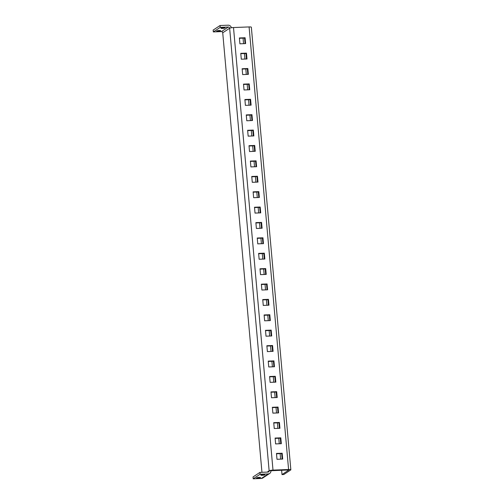 <?xml version="1.0" encoding="UTF-8"?>
<svg xmlns="http://www.w3.org/2000/svg" width="504" height="504" viewBox="0 0 504 504"><rect width="100%" height="100%" fill="white"/><g stroke="black" fill="none" stroke-linecap="round" stroke-linejoin="round"><path stroke-width="0.76" d="M260.499 477.71A2.035 0.334 -5.1 0 1 258.281 478.139A2.035 0.334 -5.1 0 1 256.517 477.968A2.035 0.334 -5.1 0 1 256.599 477.861A2.035 0.334 -5.1 0 1 258.817 477.433A2.035 0.334 -5.1 0 1 260.574 477.603A2.035 0.334 -5.1 0 1 260.499 477.71M264.814 474.863A2.035 0.334 -5.1 0 1 262.597 475.291A2.035 0.334 -5.1 0 1 260.839 475.121A2.035 0.334 -5.1 0 1 260.921 475.014A2.035 0.334 -5.1 0 1 263.138 474.585A2.035 0.334 -5.1 0 1 264.896 474.755A2.035 0.334 -5.1 0 1 264.814 474.863M216.714 30.983A2.035 0.334 174.9 0 0 216.638 31.091A2.035 0.334 174.9 0 0 218.396 31.267A2.035 0.334 174.9 0 0 220.613 30.832A2.035 0.334 174.9 0 0 220.689 30.725A2.035 0.334 174.9 0 0 218.931 30.555A2.035 0.334 174.9 0 0 216.714 30.983M221.036 28.136A2.035 0.334 174.9 0 0 220.96 28.243A2.035 0.334 174.9 0 0 222.718 28.413A2.035 0.334 174.9 0 0 224.935 27.985A2.035 0.334 174.9 0 0 225.011 27.878A2.035 0.334 174.9 0 0 223.253 27.707A2.035 0.334 174.9 0 0 221.036 28.136M239.425 38.285L244.572 38.084L245.064 43.615M240.799 53.676L245.946 53.474L246.437 59M242.172 69.067L247.319 68.859L247.811 74.39M243.545 84.452L248.692 84.25L249.184 89.775M244.919 99.842L250.066 99.641L250.557 105.166M246.292 115.227L251.439 115.025L251.931 120.557M247.666 130.618L252.813 130.416L253.304 135.941M249.039 146.002L254.186 145.801L254.678 151.332M250.412 161.393L255.559 161.192L256.051 166.717M251.786 176.784L256.933 176.583L257.424 182.108M253.159 192.169L258.306 191.967L258.798 197.499M254.533 207.56L259.68 207.358L260.171 212.883M255.906 222.944L261.053 222.743L261.544 228.274M257.279 238.335L262.427 238.134L262.918 243.659M258.653 253.726L263.8 253.525L264.291 259.05M260.026 269.111L265.173 268.909L265.665 274.434M261.4 284.502L266.547 284.3L267.038 289.825M262.773 299.886L267.92 299.685L268.411 305.216M264.146 315.277L269.293 315.076L269.785 320.601M265.52 330.668L270.667 330.466L271.158 335.992M266.893 346.053L272.04 345.851L272.532 351.376M268.267 361.444L273.414 361.242L273.905 366.767M269.64 376.828L274.787 376.627L275.279 382.158M271.013 392.219L276.161 392.017L276.652 397.543M272.387 407.61L277.534 407.402L278.025 412.934M273.76 422.995L278.907 422.793L279.399 428.318M275.134 438.386L280.281 438.184L280.772 443.709M276.507 453.77L281.654 453.569L282.146 459.1M270.938 470.73L269.136 470.799A1.254 1.184 56.6 0 1 268.046 472.078L259.951 472.393L260.121 474.239L268.21 473.924A3.131 2.955 56.6 0 0 270.938 470.73L288.975 469.955L282.007 474.579L281.61 470.093M245.612 43.59L245.089 37.743L239.394 37.964L239.917 43.816L245.612 43.59M246.462 53.134L240.767 53.355L241.29 59.201L246.985 58.981L246.462 53.134L245.946 53.474M247.836 68.519L242.141 68.746L242.663 74.592L248.359 74.365L247.836 68.519L247.319 68.859M249.209 83.91L243.514 84.13L244.037 89.977L249.732 89.756L249.209 83.91L248.692 84.25M250.583 99.294L244.887 99.521L245.41 105.368L251.105 105.147L250.583 99.294L250.066 99.641M251.956 114.685L246.261 114.906L246.784 120.758L252.479 120.532L251.956 114.685L251.439 115.025M253.329 130.076L247.634 130.297L248.157 136.143L253.852 135.923L253.329 130.076L252.813 130.416M254.703 145.461L249.007 145.688L249.53 151.534L255.226 151.307L254.703 145.461L254.186 145.801M256.076 160.852L250.381 161.072L250.904 166.918L256.599 166.698L256.076 160.852L255.559 161.192M257.45 176.236L251.754 176.463L252.277 182.309L257.972 182.089L257.45 176.236L256.933 176.583M258.823 191.627L253.128 191.848L253.651 197.7L259.346 197.474L258.823 191.627L258.306 191.967M260.196 207.018L254.501 207.238L255.024 213.085L260.719 212.864L260.196 207.018L259.68 207.358M261.57 222.403L255.874 222.629L256.397 228.476L262.093 228.249L261.57 222.403L261.053 222.743M262.943 237.793L257.248 238.014L257.771 243.86L263.466 243.64L262.943 237.793L262.427 238.134M264.317 253.178L258.621 253.405L259.144 259.251L264.839 259.024L264.317 253.178L263.8 253.525M265.69 268.569L259.995 268.789L260.518 274.642L266.213 274.415L265.69 268.569L265.173 268.909M267.063 283.954L261.368 284.18L261.891 290.027L267.586 289.806L267.063 283.954L266.547 284.3M268.437 299.344L262.742 299.571L263.264 305.418L268.96 305.191L268.437 299.344L267.92 299.685M269.81 314.735L264.115 314.956L264.638 320.802L270.333 320.582L269.81 314.735L269.293 315.076M271.183 330.12L265.488 330.347L266.011 336.193L271.706 335.966L271.183 330.12L270.667 330.466M272.557 345.511L266.862 345.731L267.385 351.584L273.08 351.357L272.557 345.511L272.04 345.851M273.93 360.896L268.235 361.122L268.758 366.969L274.453 366.748L273.93 360.896L273.414 361.242M275.304 376.286L269.608 376.513L270.131 382.36L275.827 382.133L275.304 376.286L274.787 376.627M276.677 391.677L270.982 391.898L271.505 397.744L277.2 397.524L276.677 391.677L276.161 392.017M278.05 407.062L272.355 407.289L272.878 413.135L278.573 412.908L278.05 407.062L277.534 407.402M279.424 422.453L273.729 422.673L274.252 428.52L279.947 428.299L279.424 422.453L278.907 422.793M280.797 437.837L275.102 438.064L275.625 443.911L281.32 443.69L280.797 437.837L280.281 438.184M282.171 453.228L276.476 453.449L276.998 459.301L282.694 459.075L282.171 453.228L281.654 453.569M249.089 26.933L233.503 27.544L272.998 470.112L288.59 469.501L249.089 26.933A3.131 0.51 -5.1 0 1 251.345 27.222L290.846 469.791A3.131 0.51 174.9 0 0 288.59 469.501M282.007 474.579L283.809 474.51L290.72 469.949A3.131 0.51 174.9 0 0 290.846 469.791M280.633 459.157L280.142 453.631M279.26 443.766L278.769 438.241M277.887 428.381L277.395 422.856M276.513 412.99L276.022 407.465M275.14 397.606L274.649 392.074M273.767 382.215L273.275 376.69M272.393 366.824L271.902 361.299M271.02 351.439L270.528 345.914M269.646 336.048L269.155 330.523M268.273 320.664L267.781 315.132M266.899 305.273L266.408 299.748M265.526 289.882L265.035 284.357M264.153 274.497L263.661 268.972M262.779 259.106L262.288 253.581M261.406 243.722L260.914 238.19M260.033 228.331L259.541 222.806M258.659 212.946L258.168 207.415M257.286 197.555L256.794 192.03M255.912 182.164L255.421 176.639M254.539 166.78L254.048 161.249M253.166 151.389L252.674 145.864M251.792 136.004L251.301 130.473M250.419 120.613L249.927 115.088M249.045 105.223L248.554 99.698M247.672 89.838L247.181 84.307M246.298 74.447L245.807 68.922M244.925 59.062L244.434 53.531M243.552 43.672L243.06 38.146M272.998 470.112A3.131 0.51 174.9 0 0 269.136 470.799L229.641 28.23A3.131 0.51 -5.1 0 1 233.503 27.544M222.724 32.791L229.641 28.23A1.254 1.184 56.6 0 0 228.331 27.046L221.413 31.607A1.254 1.184 -123.4 0 1 222.724 32.791L261.954 472.317M269.659 473.464L262.748 478.019A3.131 2.955 -123.4 0 1 261.299 478.485L253.203 478.8L253.039 476.954L259.951 472.393M260.121 474.239L253.203 478.8M231.374 27.752A3.131 2.955 56.6 0 0 228.167 25.2L220.072 25.515L220.235 27.367L228.331 27.046M221.413 31.607L213.318 31.922L220.235 27.367M220.072 25.515L213.154 30.076L213.318 31.922M244.572 38.084L245.089 37.743M267.145 472.116L269.136 470.799M268.21 473.924L261.299 478.485"/></g></svg>
